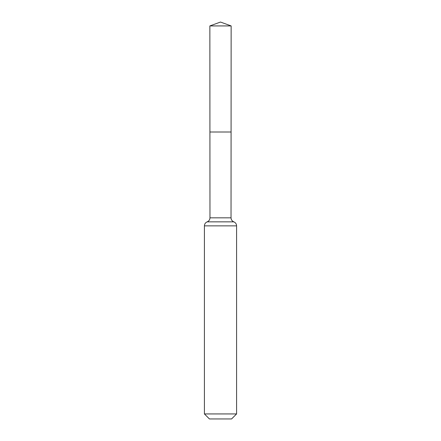 <?xml version="1.0" encoding="UTF-8"?>
<svg xmlns="http://www.w3.org/2000/svg" width="441" height="441" viewBox="0 0 441 441"><rect width="100%" height="100%" fill="white"/><g stroke="black" fill="none" stroke-linecap="round" stroke-linejoin="round"><path stroke-width="0.66" d="M236.591 413.934L231.575 418.95L209.425 418.95L204.409 413.934L236.591 413.934L236.591 225.864C236.497 223.945 235.571 222.611 233.807 221.845C232.049 221.084 231.123 219.745 231.029 217.826L209.971 217.826L209.922 132.002L231.078 132.002L209.922 132.002L209.855 25.925L220.5 22.05L231.145 25.925L209.855 25.925L220.5 22.05M204.409 413.934L204.409 225.864C204.503 223.945 205.429 222.611 207.193 221.845C208.951 221.084 209.877 219.745 209.971 217.826M231.029 217.826L231.145 25.925M233.807 221.845L207.193 221.845M236.591 225.864L204.409 225.864"/></g></svg>
